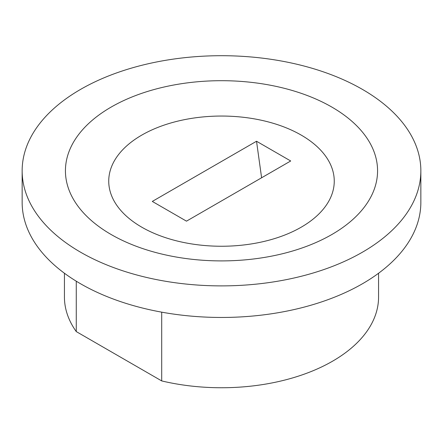 <?xml version="1.0" encoding="UTF-8"?>
<svg xmlns="http://www.w3.org/2000/svg" width="443" height="443" viewBox="0 0 443 443"><rect width="100%" height="100%" fill="white"/><g stroke="black" fill="none" stroke-linecap="round" stroke-linejoin="round"><path stroke-width="0.66" d="M161.701 312.16L161.701 380.919L76.268 331.591L76.268 281.205M420.85 170.799L420.85 202.362A199.35 115.091 180 0 1 297.79 308.699A199.35 115.091 180 0 1 80.537 283.747A199.35 115.091 180 0 1 22.15 202.362L22.15 170.799A199.35 115.091 180 0 1 221.5 55.702A199.35 115.091 180 0 1 420.85 170.799A199.35 115.091 180 0 1 297.79 277.13A199.35 115.091 180 0 1 80.537 252.183A199.35 115.091 180 0 1 22.15 170.799M161.701 380.919A157.066 90.682 0 0 0 378.566 297.065L378.566 273.242M256.525 141.251L152.298 201.427L186.475 221.157L290.702 160.981L256.525 141.251L261.608 177.809M301.234 135.115A112.766 65.104 180 0 1 250.683 244.032A112.766 65.104 180 0 1 112.577 164.298A112.766 65.104 180 0 1 301.234 135.115M111.143 234.513A156.069 90.106 180 0 1 111.143 107.084A156.069 90.106 180 0 1 331.857 107.084A156.069 90.106 180 0 1 331.857 234.513A156.069 90.106 180 0 1 111.143 234.513M64.434 273.242L64.434 297.065A157.066 90.682 0 0 0 76.268 331.591"/></g></svg>
